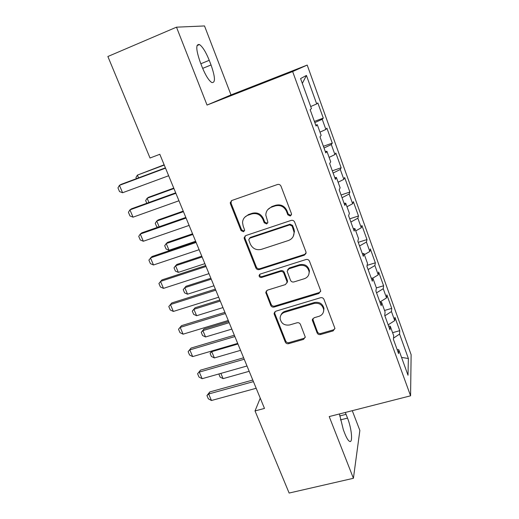 <?xml version="1.0" encoding="UTF-8"?>
<svg xmlns="http://www.w3.org/2000/svg" width="519" height="519" viewBox="0 0 519 519"><rect width="100%" height="100%" fill="white"/><g stroke="black" fill="none" stroke-linecap="round" stroke-linejoin="round"><path stroke-width="0.78" d="M290.309 216.014L291.542 214.159L291.425 213.62L281.019 186.217C280.266 184.693 279.079 184.128 277.457 184.517L231.915 200.457L230.248 202.682L230.442 203.863L241.05 230.592L243.469 231.759L244.644 230.17L243.152 225.986L242.542 222.534C242.821 218.979 244.618 216.54 247.933 215.229L251.683 213.945C256.743 212.771 260.473 214.561 262.874 219.31L264.229 222.781L266.675 223.955L267.882 222.236L265.812 215.119C265.949 211.285 267.798 208.651 271.366 207.211L275.18 205.907C280.331 204.707 284.101 206.51 286.494 211.311L287.831 214.827L290.309 216.014M267.759 209.657L271.859 206.562L275.66 205.258C280.792 204.064 284.548 205.861 286.936 210.649L288.272 214.152L290.737 215.333L291.444 214.892M231.325 200.762L231.065 203.234L241.633 229.878L244.047 231.039L244.507 230.806M244.734 217.266L248.504 214.555L252.24 213.277C257.281 212.109 260.999 213.886 263.393 218.622L264.742 222.087L267.181 223.254L267.759 222.93M317.103 332.88C317.81 334.268 318.938 334.82 320.508 334.528L333.153 330.895L334.904 328.332L323.986 299.398C323.272 297.971 322.124 297.413 320.534 297.731L275.771 311.212L274.097 313.482L274.272 314.319L285.275 342.053C285.982 343.422 287.098 343.967 288.629 343.682L303.544 339.4L305.25 337.019L300.443 324.42C299.735 323.026 298.6 322.481 297.05 322.773L289.608 324.965C284.321 325.673 281.155 323.493 280.111 318.432C280.169 315.396 281.674 313.346 284.62 312.282L314.073 303.453C319.166 302.661 322.364 304.672 323.661 309.48C323.824 312.847 322.267 315.124 319.003 316.318L314.053 317.771L312.328 320.242L317.103 332.88L317.427 331.842C318.128 333.23 319.256 333.775 320.82 333.483L333.425 329.863L334.924 328.676M264.482 408.427L159.82 154.292L150.017 158.01L107.874 56.513L176.492 27.17L207.042 105.065L292.645 71.551L410.574 395.809L329.208 416.569L353.413 478.291L289.128 493.05L255.03 410.931L264.482 408.427M304.342 255.173L306.1 252.539L305.938 251.858L294.643 222.1C293.903 220.607 292.722 220.043 291.114 220.413L245.818 235.561L244.144 237.819L244.332 238.87L255.854 267.908C256.587 269.342 257.729 269.893 259.279 269.562L304.342 255.173L306.028 253.408M309.486 261.206L320.521 290.27L320.671 290.874L318.913 293.475L274.123 307.047C272.585 307.352 271.456 306.807 270.73 305.406L265.76 292.437L267.434 290.16L285.463 284.568L287.176 282.141L283.822 273.182C283.095 271.742 281.947 271.19 280.377 271.515L261.576 277.457C260.142 277.659 259.305 277.055 259.059 275.647L260.227 274.058L305.996 259.526C307.598 259.189 308.76 259.747 309.486 261.206M292.645 71.551L307.203 65.07L411.126 354.704L410.574 395.809M371.195 278.067L372.837 278.119L372.331 281.194L366.939 266.318L367.504 263.399L363.929 253.512L363.313 256.328L357.838 241.218L358.519 238.571L354.879 228.535L354.153 231.072L348.593 215.729L349.391 213.367L345.699 203.176L344.856 205.427L339.205 189.844L340.12 187.774L336.37 177.427L335.41 179.379L329.669 163.556L330.707 161.785L326.905 151.276L325.815 152.923L319.983 136.847L321.151 135.388L317.284 124.709L316.071 126.046L310.148 109.71L311.439 108.575L300.579 78.583L306.437 75.437L316.7 103.936L317.836 102.937L323.298 118.111L322.228 119.286L325.88 129.445L326.905 128.161L332.29 143.114L331.33 144.567L334.93 154.571L335.845 153.014L341.145 167.754L340.295 169.473L343.85 179.334L344.655 177.504L349.884 192.03L349.138 194.015L352.635 203.733L353.342 201.644L358.493 215.969L357.851 218.207L361.295 227.783L361.899 225.447L366.978 239.564L366.433 242.049L369.833 251.488L370.339 248.906L375.341 262.822L374.893 265.546L378.247 274.856L372.837 278.119L376.366 287.857L375.899 291.042L381.212 305.691L381.614 302.356L385.085 311.945L384.728 315.39L389.964 329.825L390.262 326.23L393.681 335.683L393.428 339.374L398.586 353.595L398.78 349.761L397.106 349.508M376.353 287.922L383.593 285.755L378.656 272.034L378.247 274.856M383.593 285.755L383.243 288.72L386.545 297.893L379.895 302.058M384.547 310.453L391.728 308.37L386.863 294.844L386.545 297.893M391.728 308.37L391.462 311.562L394.725 320.606L388.167 324.868M392.598 332.679L399.747 330.674L394.946 317.33L394.725 320.606M399.747 330.674L399.578 334.08L408.369 358.499L408.012 375.243L398.78 349.761M390.262 326.23L388.595 326.049M399.578 334.08L393.519 338.116M408.369 358.499L401.55 357.409M381.614 302.356L379.96 302.233M391.462 311.562L384.877 315.786M383.243 288.72L376.554 292.839M363.929 253.512L362.301 253.532M374.893 265.546L368.114 269.569M354.879 228.535L353.27 228.626M369.833 251.488L364.344 254.66M366.433 242.049L359.55 245.961M345.699 203.176L344.097 203.344M361.295 227.783L355.729 230.871M357.851 218.207L350.87 222.009M336.37 177.427L334.787 177.667M352.635 203.733L346.984 206.731M349.138 194.015L342.053 197.7M326.905 151.276L325.335 151.593M343.85 179.334L338.116 182.234M340.295 169.473L333.107 173.041M317.284 124.709L315.734 125.118M334.93 154.571L329.111 157.374M331.33 144.567L324.031 148.006M325.88 129.445L319.976 132.144M322.228 119.286L314.819 122.601M260.246 398.138L255.03 410.931M353.413 478.291L359.868 430.439L352.278 410.685M207.042 105.065L231.007 94.919L204.518 25.95L176.492 27.17M231.007 94.919L307.203 65.07M306.437 75.437L302.324 83.41M316.7 103.936L310.699 106.538M209.241 60.314C205.9 52.036 202.65 46.781 199.484 44.556C195.669 43.823 195.923 49.707 200.25 62.209L202.138 67.068C205.518 75.326 208.722 80.477 211.765 82.527C215.547 83.098 215.307 77.24 211.038 64.966L209.241 60.314L200.847 63.746M339.439 413.961L343.364 429.829L344.876 433.709C346.595 438.023 348.145 440.573 349.54 441.351C353.089 443.479 351.687 428.454 347.529 418.1L345.304 412.462M314.384 121.407L323.298 118.111M323.415 146.293L332.29 143.114M332.309 170.829L341.145 167.754M341.074 195.008L349.884 192.03M349.722 218.843L358.493 215.969M358.24 242.334L366.978 239.564M367.128 265.352L375.341 262.822M244.981 236.035L244.903 238.124L256.386 267.077C257.119 268.505 258.254 269.05 259.798 268.725L304.711 254.368M292.119 226.089L289.654 224.909L249.918 238.137L248.737 239.733L250.294 244.047C252.669 248.692 256.347 250.463 261.349 249.367L288.454 240.505C292.242 239.012 294.111 236.236 294.059 232.168L292.119 226.089L292.541 225.376L290.082 224.202L289.654 224.909M249.412 238.396L250.469 237.391L290.082 224.202M293.261 236.359L294.474 231.435L293.936 229.035L293.52 229.761M292.541 225.376L293.936 229.035M266.338 290.861L266.429 292.411L271.21 304.458C271.924 305.853 273.052 306.398 274.583 306.1L319.237 292.554L320.664 291.457M287.111 282.842L287.435 280.481L284.263 272.326C283.536 270.892 282.394 270.341 280.831 270.671L262.089 276.595L261.576 277.457M259.623 274.395L259.578 274.791C259.818 276.199 260.655 276.796 262.089 276.595M304.439 278.677C307.663 277.451 309.22 275.148 309.116 271.761C307.845 266.74 304.608 264.658 299.392 265.507L288.875 268.829L287.15 271.294L290.497 280.273C291.224 281.7 292.372 282.258 293.949 281.934L304.439 278.677M308.818 274.454L309.473 270.905C308.208 265.897 304.977 263.821 299.781 264.671L299.392 265.507M287.662 269.659L289.304 267.986L299.781 264.671M312.665 318.802L317.427 331.842M323.558 311.582L323.973 308.507C322.675 303.712 319.49 301.714 314.41 302.499L314.073 303.453M280.889 315.208C281.609 313.275 282.998 311.977 285.054 311.309L314.41 302.499M274.603 311.977L274.733 313.346L285.697 340.996C286.404 342.365 287.513 342.903 289.038 342.624L303.913 338.349L305.25 337.382M136.419 178.672L135.946 177.55L137.399 175.111L138.56 177.874M164.147 164.808L137.399 175.111L164.257 165.068M168.649 175.746L122.594 192.737L119.532 191.576L117.956 187.884L119.428 185.341L121.135 184.362L165.405 167.864M122.594 192.737L119.428 185.341L165.529 168.162M146.799 203.273L145.657 200.574L147.137 198.245L148.934 202.501M173.748 188.125L148.59 197.265L147.137 198.245L173.917 188.527M157.964 227.186L156.667 226.667L155.239 223.287L156.744 221.062L159.151 226.771M183.22 211.123L158.133 219.972L156.744 221.062L183.441 211.655M178.958 200.762L133.039 217.176L129.977 215.943L128.42 212.31L129.925 209.884L131.56 208.774L175.694 192.841M133.039 217.176L129.925 209.884L175.883 193.295M189.111 225.415L143.341 241.251L140.266 239.953L138.729 236.379L140.266 234.063L141.836 232.83L185.828 217.442M143.341 241.251L140.266 234.063L186.081 218.058M192.562 233.803L167.553 242.367L166.223 243.573L169.045 250.262L195.631 241.257M169.045 250.262L166.099 249.029L164.692 245.695L166.223 243.573L192.841 234.471M201.781 256.178L176.843 264.456L175.578 265.773L178.354 272.378L204.862 263.665M178.354 272.378L175.403 271.087L174.014 267.798L175.578 265.773L202.105 256.976M244.728 237.397L244.157 237.592M199.114 249.704L153.494 264.988L150.406 263.626L148.895 260.097L151.963 256.535L195.812 241.692M153.494 264.988L150.465 257.904L196.124 242.457M208.969 273.636L163.498 288.376L160.403 286.962L158.918 283.478L161.947 279.91L205.654 265.585M163.498 288.376L160.514 281.395L206.03 266.494M210.87 278.255L186.01 286.261L184.796 287.682L187.541 294.195L213.971 285.774M187.541 294.195L184.582 292.852L183.213 289.608L184.796 287.682L211.252 279.17M218.687 297.225L173.365 311.439L170.264 309.96L168.792 306.534L171.783 302.953L215.353 289.135M173.365 311.439L170.42 304.556L215.787 290.186M219.842 300.034L195.06 307.773L193.898 309.298L196.61 315.727L222.949 307.585M196.61 315.727L193.645 314.332L192.29 311.128L195.06 307.773M220.27 301.072L193.898 309.298L192.29 311.128M228.263 320.476L183.09 334.178L179.983 332.64L178.53 329.26L181.488 325.666L224.915 312.347M183.09 334.178L180.184 327.392L225.402 313.541M178.53 329.26L181.488 325.666M228.691 321.521L203.986 329.001L202.884 330.622L205.556 336.967L231.818 329.104M205.556 336.967L202.585 335.527L201.249 332.361L203.986 329.001M229.171 322.682L202.884 330.622L201.249 332.361M312.328 320.242L312.419 319.347M237.702 343.396L192.679 356.592L189.565 355.002L188.131 351.668L191.057 348.067L234.335 335.229M192.679 356.592L189.811 349.903L234.886 336.559M188.131 351.668L191.057 348.067M212.245 350.857L211.746 351.674L214.379 357.935L240.563 350.344M214.379 357.935L211.408 356.443L210.091 353.322L211.992 350.935M237.949 344L211.746 351.674L210.091 353.322M247.005 365.992L202.131 378.701L199.011 377.054L197.603 373.771L200.49 370.157L243.632 357.792M202.131 378.701L199.309 372.097L244.228 359.245M197.603 373.771L200.49 370.157M220.886 373.388L223.099 378.63L249.191 371.299M223.099 378.63L220.114 377.092L218.843 373.965M256.185 388.27L211.454 400.499L208.333 398.806L206.938 395.562L208.67 393.992L209.793 391.949L252.792 380.038M211.454 400.499L208.67 393.992L253.441 381.621M206.938 395.562L209.793 391.949M286.936 210.649L286.494 211.311M275.66 205.258L275.18 205.907M271.859 206.562L271.366 207.211M264.742 222.087L264.229 222.781M263.393 218.622L262.874 219.31M252.24 213.277L251.683 213.945M248.504 214.555L247.933 215.229M241.633 229.878L241.05 230.592M231.065 203.234L230.442 203.863M288.272 214.152L287.831 214.827M259.798 268.725L259.279 269.562M256.386 267.077L255.854 267.908M244.903 238.124L244.332 238.87M250.469 237.391L249.918 238.137M319.237 292.554L318.913 293.475M274.583 306.1L274.123 307.047M271.21 304.458L270.73 305.406M266.429 292.411L265.936 293.326M287.435 280.481L287.007 281.356M284.263 272.326L283.822 273.182M280.831 270.671L280.377 271.515M289.304 267.986L288.875 268.829M312.821 319.886L312.477 320.891M285.054 311.309L284.62 312.282M303.913 338.349L303.544 339.4M289.038 342.624L288.629 343.682M285.697 340.996L285.275 342.053M274.733 313.346L274.272 314.319M333.425 329.863L333.153 330.895M320.82 333.483L320.508 334.528M202.663 68.378L211.038 64.966M340.412 419.897L347.529 418.1M339.692 415.966L346.076 414.344M230.877 202.053L230.248 202.682M244.715 237.079L244.144 237.819M294.474 231.435L294.059 232.168M266.253 291.529L265.76 292.437M287.604 281.259L287.176 282.141M259.578 274.791L259.059 275.647M309.473 270.905L309.116 271.761M323.973 308.507L323.661 309.48M274.557 312.516L274.097 313.482M197.006 45.588L199.484 44.556"/></g></svg>
